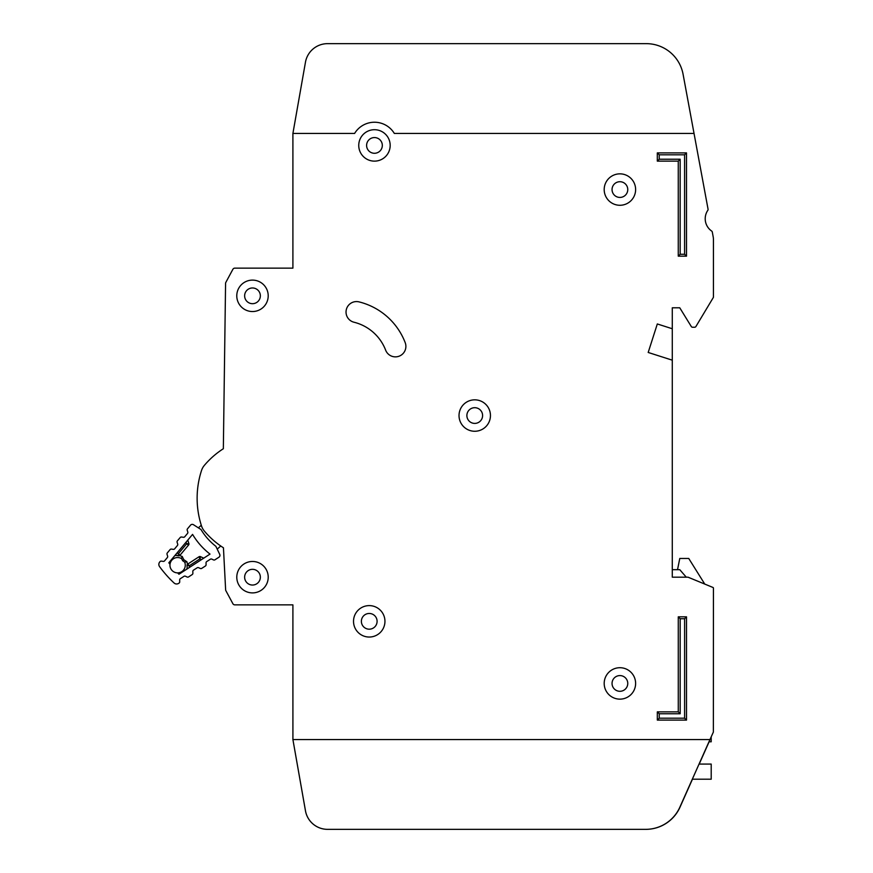 <?xml version="1.0" encoding="UTF-8"?>
<svg xmlns="http://www.w3.org/2000/svg" width="873" height="873" viewBox="0 0 873 873"><rect width="100%" height="100%" fill="white"/><g stroke="black" fill="none" stroke-linecap="round" stroke-linejoin="round"><path stroke-width="1.31" d="M193.468 524.717A2.248 2.248 0 0 0 190.532 525.175L187.488 528.809A1.495 1.495 0 0 0 187.215 530.238L187.793 532.017A1.495 1.495 0 0 1 187.52 533.436L184.749 536.753A1.495 1.495 0 0 1 183.385 537.277L181.54 537.026A1.495 1.495 0 0 0 180.187 537.539L177.394 540.867A1.495 1.495 0 0 0 177.121 542.275L177.688 544.086A1.495 1.495 0 0 1 177.415 545.494L174.655 548.833A1.495 1.495 0 0 1 173.28 549.357L171.457 549.084A1.495 1.495 0 0 0 170.093 549.597L167.321 552.915A1.495 1.495 0 0 0 167.038 554.333L167.616 556.123A1.495 1.495 0 0 1 167.343 557.541L164.571 560.859A1.495 1.495 0 0 1 163.218 561.383L161.363 561.121A1.495 1.495 0 0 0 160.01 561.645L159.715 562.005A3.743 3.743 0 0 0 159.563 566.61A115.989 115.989 0 0 0 174.043 582.968A3.743 3.743 0 0 0 178.638 583.371L179.03 583.12A1.495 1.495 0 0 0 179.707 581.833L179.674 579.967A1.495 1.495 0 0 1 180.351 578.679L183.985 576.333A1.495 1.495 0 0 1 185.436 576.235L187.128 577.02A1.495 1.495 0 0 0 188.579 576.922L192.202 574.565A1.495 1.495 0 0 0 192.878 573.266L192.824 571.433A1.495 1.495 0 0 1 193.522 570.124L197.167 567.799A1.495 1.495 0 0 1 198.586 567.69L200.321 568.476A1.495 1.495 0 0 0 201.75 568.367L205.395 566.01A1.495 1.495 0 0 0 206.072 564.722L206.039 562.856A1.495 1.495 0 0 1 206.726 561.579L210.349 559.222A1.495 1.495 0 0 1 211.801 559.124L213.492 559.909A1.495 1.495 0 0 0 214.944 559.811L218.927 557.225A2.248 2.248 0 0 0 219.723 554.377L215.871 546.323A60.903 60.903 0 0 1 200.986 529.518L193.468 524.717M177.623 572.874A7.671 7.671 0 0 0 184.596 562.026L184.596 562.026A7.671 7.671 0 0 1 177.623 572.874A7.671 7.671 0 0 1 170.006 564.274A106.255 106.255 0 0 1 168.827 562.769L192.573 534.396A70.637 70.637 0 0 0 210.011 554.093L178.976 574.227A106.255 106.255 0 0 1 177.623 572.874L178.976 574.227M168.827 562.769L170.006 564.274A7.671 7.671 0 0 1 181.617 558.665L182.664 560.739L184.792 562.157L182.664 560.739L181.519 558.447L182.162 556.396L183.821 559.713L186.92 561.765L187.488 564.285A1.495 1.495 0 0 1 187.75 564.078L189.321 565.726L187.073 565.355L187.138 568.934L187.073 565.355A1.495 1.495 0 0 1 187.75 564.078L199.033 556.745A1.495 1.495 0 0 1 200.484 556.647L199.917 558.862L199.033 556.745A1.495 1.495 0 0 1 200.484 556.647L203.736 558.163M220.749 545.996L217.213 549.128M198.367 527.849L201.292 525.251M179.729 555.523A1.495 1.495 0 0 0 179.969 555.283L178.518 553.526L178.616 555.806L175.069 555.304L179.729 555.523L182.086 556.516M186.92 561.765L184.792 562.157M187.771 540.136L188.884 543.541L187.771 540.136M186.069 542.166L186.615 543.846L188.601 544.97A1.495 1.495 0 0 0 188.884 543.541A1.495 1.495 0 0 1 188.601 544.97L179.969 555.283A1.495 1.495 0 0 1 178.616 555.806M176.772 553.275L178.518 553.526L186.615 543.846L188.884 543.541M183.821 559.713L182.664 560.739M672.286 577.173L672.286 360.178L648.192 352.463L657.314 323.959L672.286 328.75L672.286 307.798L679.761 307.798L691.296 326.535A1.495 1.495 0 0 0 692.573 327.244L694.635 327.244A1.495 1.495 0 0 0 695.912 326.524L713.328 297.497A0.753 0.753 0 0 0 713.437 297.115L713.437 239.573A14.961 14.961 0 0 0 713.186 236.856L712.292 232.022A1.495 1.495 0 0 0 711.67 231.061A14.961 14.961 0 0 1 707.828 210.295A1.495 1.495 0 0 0 708.058 209.171L694.035 133.438L394.334 133.449A23.2 23.2 0 0 0 354.602 133.449L292.902 133.449L292.902 268.142L234.848 268.142A2.248 2.248 0 0 0 232.873 269.321L225.845 282.372A2.248 2.248 0 0 0 225.572 283.409L223.346 448.733A84.561 84.561 0 0 0 204.326 465.418A14.961 14.961 0 0 0 201.543 470.427A89.799 89.799 0 0 0 201.543 526.037A14.961 14.961 0 0 0 204.337 531.057A84.561 84.561 0 0 0 223.444 547.797L225.627 589.755A2.248 2.248 0 0 0 225.889 590.705L232.873 603.68A2.248 2.248 0 0 0 234.848 604.869L292.902 604.869L292.913 739.551L709.967 739.551L713.361 732.076L713.437 588.151A0.753 0.753 0 0 0 712.979 587.464L688.142 577.228A0.753 0.753 0 0 0 687.848 577.173L672.286 577.173L672.286 569.687L679.772 569.687L686.276 577.173M708.963 741.799L711.2 741.799L711.2 736.845M692.311 779.207L711.2 779.207L711.2 764.071L699.055 764.071M677.524 569.687L679.772 558.469L688.753 558.469L704.751 584.07L712.979 587.464M353.521 621.325A15.714 15.714 0 0 0 369.235 637.039A15.714 15.714 0 0 0 384.949 621.325A15.714 15.714 0 0 0 369.235 605.611A15.714 15.714 0 0 0 353.521 621.325M604.192 683.428A15.714 15.714 0 0 0 619.906 699.142A15.714 15.714 0 0 0 635.62 683.428A15.714 15.714 0 0 0 619.906 667.714A15.714 15.714 0 0 0 604.192 683.428M459.023 415.548A15.714 15.714 0 0 0 474.737 431.262A15.714 15.714 0 0 0 490.451 415.548A15.714 15.714 0 0 0 474.737 399.834A15.714 15.714 0 0 0 459.023 415.548M236.779 295.827A15.714 15.714 0 0 0 252.493 311.541A15.714 15.714 0 0 0 268.207 295.827A15.714 15.714 0 0 0 252.493 280.113A15.714 15.714 0 0 0 236.779 295.827M236.79 577.184A15.714 15.714 0 0 0 252.504 592.898A15.714 15.714 0 0 0 268.218 577.184A15.714 15.714 0 0 0 252.504 561.47A15.714 15.714 0 0 0 236.79 577.184M604.192 189.561A15.714 15.714 0 0 0 619.906 205.275A15.714 15.714 0 0 0 635.62 189.561A15.714 15.714 0 0 0 619.906 173.847A15.714 15.714 0 0 0 604.192 189.561M358.748 145.42A15.714 15.714 0 0 0 374.462 161.134A15.714 15.714 0 0 0 390.176 145.42A15.714 15.714 0 0 0 374.462 129.706A15.714 15.714 0 0 0 358.748 145.42M405.89 346.385A10.476 10.476 0 0 0 405.192 342.631A66.599 66.599 0 0 0 359.021 301.883A10.476 10.476 0 0 0 346.341 309.544A10.476 10.476 0 0 0 353.991 322.224A45.647 45.647 0 0 1 385.637 350.149A10.476 10.476 0 0 0 405.89 346.385M377.092 621.325A7.857 7.857 0 0 1 369.235 629.182A7.857 7.857 0 0 1 361.378 621.325A7.857 7.857 0 0 1 369.235 613.468A7.857 7.857 0 0 1 377.092 621.325M382.319 145.42A7.857 7.857 0 0 1 374.462 153.277A7.857 7.857 0 0 1 366.605 145.42A7.857 7.857 0 0 1 374.462 137.563A7.857 7.857 0 0 1 382.319 145.42M627.763 189.572A7.857 7.857 0 0 1 619.906 197.429A7.857 7.857 0 0 1 612.049 189.572A7.857 7.857 0 0 1 619.906 181.715A7.857 7.857 0 0 1 627.763 189.572M260.35 577.184A7.857 7.857 0 0 1 252.493 585.041A7.857 7.857 0 0 1 244.636 577.184A7.857 7.857 0 0 1 252.493 569.327A7.857 7.857 0 0 1 260.35 577.184M260.35 295.827A7.857 7.857 0 0 1 252.493 303.684A7.857 7.857 0 0 1 244.636 295.827A7.857 7.857 0 0 1 252.493 287.97A7.857 7.857 0 0 1 260.35 295.827M482.594 415.548A7.857 7.857 0 0 1 474.737 423.405A7.857 7.857 0 0 1 466.88 415.548A7.857 7.857 0 0 1 474.737 407.691A7.857 7.857 0 0 1 482.594 415.548M627.763 683.439A7.857 7.857 0 0 1 619.906 691.296A7.857 7.857 0 0 1 612.049 683.439A7.857 7.857 0 0 1 619.906 675.582A7.857 7.857 0 0 1 627.763 683.439M690.576 114.734L683.079 74.249A37.419 37.419 0 0 0 646.282 43.65L327.571 43.65A22.447 22.447 0 0 0 305.463 62.201L292.902 133.449M201.543 470.427A14.961 14.961 0 0 1 204.326 465.418M694.035 133.438L683.079 74.249M692.453 779.207L680.012 807.154A37.419 37.419 0 0 1 645.834 829.35L327.571 829.35A22.447 22.447 0 0 1 305.463 810.799L292.902 739.551L305.474 810.799A22.447 22.447 0 0 0 327.582 829.35L645.693 829.35A37.419 37.419 0 0 0 679.871 807.154L709.967 739.551M699.197 764.071L709.105 741.799M648.192 352.463L657.314 323.959L672.286 328.75L672.286 360.178M678.277 616.829L686.505 616.829L686.505 720.094L657.325 720.094L657.325 711.866L678.277 711.866L678.277 616.829L680.176 618.739L680.176 713.765L659.224 713.765L659.224 718.195L684.607 718.195L684.607 618.739L680.176 618.739M686.505 256.16L678.266 256.16L678.266 161.134L657.314 161.134L657.314 152.895L686.494 152.895L686.505 256.16L684.596 254.261L684.596 154.805L659.213 154.805L659.213 159.224L680.165 159.224L680.165 254.261L684.596 254.261M684.596 154.805L686.494 152.895M659.213 154.805L657.314 152.895M678.266 256.16L680.165 254.261M659.213 159.224L657.314 161.134M678.266 161.134L680.165 159.224M657.325 711.866L659.224 713.765M659.224 718.195L657.325 720.094M684.607 718.195L686.505 720.094M678.277 711.866L680.176 713.765M684.607 618.739L686.505 616.829M170.006 564.274A7.671 7.671 0 0 1 181.617 558.665M175.964 555.435L174.72 555.73M186.68 569.229L187.117 568.039M189.354 567.494L189.321 565.726L199.917 558.862L201.51 559.604"/></g></svg>
